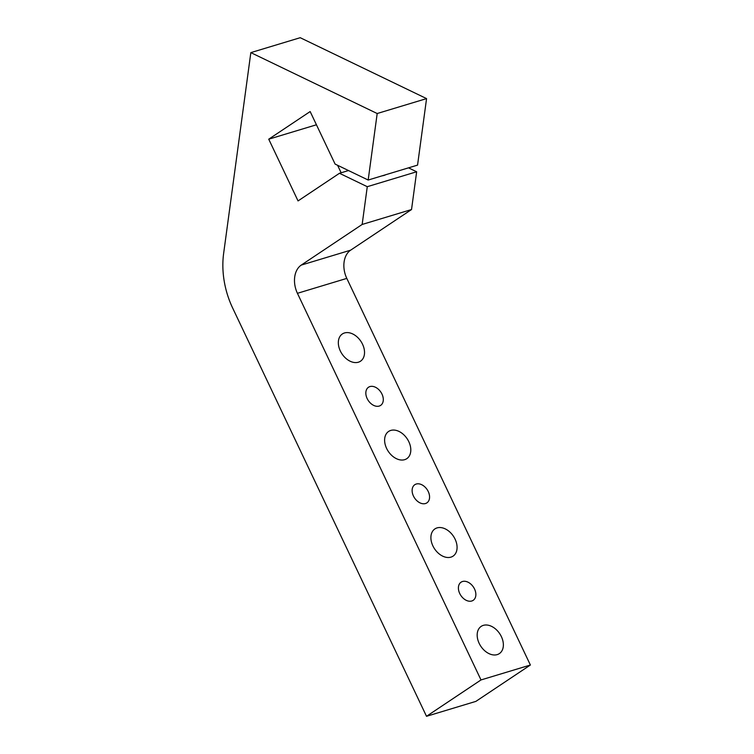 <?xml version="1.0" encoding="UTF-8"?>
<svg xmlns="http://www.w3.org/2000/svg" width="754" height="754" viewBox="0 0 754 754"><rect width="100%" height="100%" fill="white"/><g stroke="black" fill="none" stroke-linecap="round" stroke-linejoin="round"><path stroke-width="1.13" d="M301.251 265.097A21.819 15.382 -106.8 0 0 297.425 293.315L346.802 278.396A21.819 15.382 73.2 0 1 350.629 250.177L301.251 265.097L362.156 224.456L411.533 209.537L350.629 250.177M297.425 293.315L481.005 679.938L426.51 716.3L232.666 308.056A72.742 51.281 73.2 0 1 223.618 253.589L250.837 52.62L300.215 37.7L426.566 98.604L417.556 165.117L368.178 180.036L377.188 113.524L250.837 52.62M362.156 224.456L367.273 186.69L339.47 173.279L298.047 200.922L268.735 139.188L310.158 111.554L335.106 164.089L368.178 180.036M362.542 344.229A16.362 11.348 -123.7 0 1 360.516 361.204A16.362 11.348 -123.7 0 1 341.986 353.89A16.362 11.348 -123.7 0 1 342.344 333.975A16.362 11.348 -123.7 0 1 362.542 344.229M455.096 539.167A16.362 11.348 -123.7 0 1 453.069 556.132A16.362 11.348 -123.7 0 1 434.549 548.818A16.362 11.348 -123.7 0 1 434.907 528.912A16.362 11.348 -123.7 0 1 455.096 539.167M474.539 589.015A10.914 7.568 -123.7 0 1 473.182 600.335A10.914 7.568 -123.7 0 1 460.835 595.453A10.914 7.568 -123.7 0 1 461.071 582.182A10.914 7.568 -123.7 0 1 474.539 589.015M428.253 491.551A10.914 7.568 -123.7 0 1 426.905 502.861A10.914 7.568 -123.7 0 1 414.559 497.989A10.914 7.568 -123.7 0 1 414.794 484.709A10.914 7.568 -123.7 0 1 428.253 491.551M381.976 394.088A10.914 7.568 -123.7 0 1 380.629 405.398A10.914 7.568 -123.7 0 1 368.272 400.525A10.914 7.568 -123.7 0 1 368.508 387.245A10.914 7.568 -123.7 0 1 381.976 394.088M408.819 441.703A16.362 11.348 -123.7 0 1 406.792 458.668A16.362 11.348 -123.7 0 1 388.272 451.354A16.362 11.348 -123.7 0 1 388.621 431.439A16.362 11.348 -123.7 0 1 408.819 441.703M501.382 636.63A16.362 11.348 -123.7 0 1 499.355 653.605A16.362 11.348 -123.7 0 1 480.835 646.291A16.362 11.348 -123.7 0 1 481.184 626.376A16.362 11.348 -123.7 0 1 501.382 636.63M385.633 174.758A10.914 4.204 -172.3 0 1 382.024 175.852M408.517 167.85L416.651 171.771L367.273 186.69M339.47 173.279L348.499 170.555M268.735 139.188L316.435 124.778M377.188 113.524L426.566 98.604M416.651 171.771L411.533 209.537M337.594 165.296L341.147 172.779M426.51 716.3L475.887 701.38L530.382 665.019L481.005 679.938M346.802 278.396L530.382 665.019"/></g></svg>

